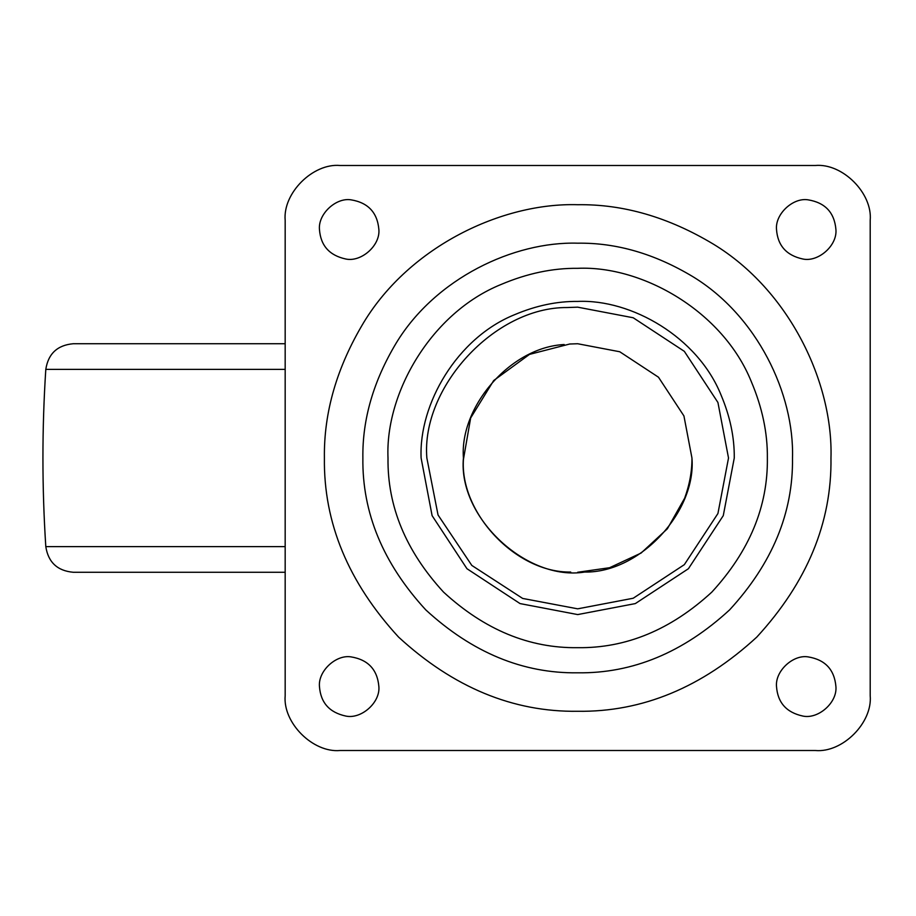 <?xml version="1.0" encoding="UTF-8"?>
<svg xmlns="http://www.w3.org/2000/svg" width="916" height="916" viewBox="0 0 916 916"><rect width="100%" height="100%" fill="white"/><g stroke="black" fill="none" stroke-linecap="round" stroke-linejoin="round"><path stroke-width="1.37" d="M378.869 229.469C377.358 212.501 368.06 202.619 350.977 199.825C336 197.375 318.001 213.966 319.455 229.469C320.646 245.58 329.382 255.404 345.653 258.976C360.938 262.48 380.38 245.74 378.869 229.469C377.358 212.501 368.06 202.619 350.977 199.825M319.455 229.469C320.646 245.58 329.382 255.404 345.653 258.976M684.653 498.178L667.375 528.784L641.086 553.058L609.598 567.714L577.687 572.26L609.598 567.714L641.086 553.058L667.375 528.784L684.653 498.178C689.633 484.461 692.061 471.076 691.946 458L683.931 415.944L658.478 377.209L619.743 351.755L577.687 343.74M569.718 344.015L577.687 343.74L619.743 351.755L658.478 377.209L683.931 415.944L691.946 458L683.931 415.944L658.478 377.209L619.743 351.755L577.687 343.74L569.718 344.015L529.505 354.389L493.701 380.529L470.652 417.994L463.427 459.431C459.74 512.788 515.914 572.935 570.714 572.053M835.919 229.469C834.419 212.501 825.121 202.619 808.027 199.825C793.061 197.375 775.05 213.966 776.505 229.469C777.695 245.58 786.432 255.404 802.702 258.976C817.988 262.48 837.442 245.74 835.919 229.469C834.419 212.501 825.121 202.619 808.027 199.825M776.505 229.469C777.695 245.58 786.432 255.404 802.702 258.976M835.919 686.531C834.419 669.562 825.121 659.669 808.027 656.875C793.061 654.425 775.05 671.016 776.505 686.531C777.695 702.629 786.432 712.465 802.702 716.026C817.988 719.541 837.442 702.79 835.919 686.531C834.419 669.562 825.121 659.669 808.027 656.875M776.505 686.531C777.695 702.629 786.432 712.465 802.702 716.026M378.869 686.531C377.358 669.562 368.06 659.669 350.977 656.875C336 654.425 318.001 671.016 319.455 686.531C320.646 702.629 329.382 712.465 345.653 716.026C360.938 719.541 380.38 702.79 378.869 686.531C377.358 669.562 368.06 659.669 350.977 656.875M319.455 686.531C320.646 702.629 329.382 712.465 345.653 716.026M501.258 284.395C431.299 312.619 385.121 392.964 388.006 458C387.353 506.411 405.88 551.111 443.562 592.125C484.564 629.807 529.276 648.322 577.687 647.681C626.097 648.322 670.798 629.807 711.812 592.125C749.494 551.111 768.009 506.411 767.368 458C767.631 433.005 762.272 407.528 751.292 381.583C723.067 311.612 642.723 265.434 577.687 268.319C552.68 268.056 527.215 273.415 501.258 284.395M792.5 458C794.39 394.12 757.406 315.883 692.794 276.621C654.745 253.778 616.376 242.626 577.687 243.187C513.807 241.297 435.558 278.281 396.307 342.893C373.465 380.942 362.312 419.31 362.873 458C362.129 512.823 383.106 563.455 425.791 609.896C472.232 652.581 522.864 673.546 577.687 672.813C632.509 673.546 683.141 652.581 729.583 609.896C772.268 563.455 793.233 512.823 792.5 458M870.2 695.668L870.2 220.332C872.65 193.196 842.491 163.037 815.355 165.487L340.019 165.487C312.883 163.037 282.723 193.196 285.174 220.332L285.174 695.668C282.723 722.804 312.883 752.963 340.019 750.513L815.355 750.513C842.491 752.963 872.65 722.804 870.2 695.668C872.65 722.804 842.491 752.963 815.355 750.513M870.2 220.332C872.65 193.196 842.491 163.037 815.355 165.487M285.174 695.668C282.723 722.804 312.883 752.963 340.019 750.513M340.019 165.487C312.883 163.037 282.723 193.196 285.174 220.332M285.174 572.26L73.165 572.26C57.364 570.817 48.25 562.264 45.8 546.612C41.976 487.541 41.976 428.459 45.8 369.388C48.25 353.736 57.364 345.183 73.165 343.74L134.343 343.74M285.174 343.74L73.165 343.74M691.946 458C696.458 511.54 640.089 573.004 584.66 572.053C527.101 581.454 457.828 517.643 463.427 458C459.454 407.082 510.189 347.233 564.199 344.53M514.597 314.692C456.844 337.993 418.726 404.311 421.108 458L432.1 515.639L466.965 568.721L520.048 603.587L577.687 614.579L635.326 603.587L688.408 568.721L723.274 515.639L734.266 458C734.483 437.367 730.063 416.333 720.995 394.91C697.694 337.157 631.376 299.04 577.687 301.421C557.043 301.204 536.02 305.623 514.597 314.692M728.518 458L717.926 513.521L684.332 564.657L633.208 598.24L577.687 608.831L522.658 598.434L471.82 565.435L438.043 514.998L426.856 458C421.017 387.857 494.262 307.032 567.164 307.536L577.687 307.169L633.208 317.76L684.332 351.343L717.926 402.479L728.518 458M324.401 458C323.749 412.383 336.882 367.144 363.835 322.283C410.116 246.095 502.369 202.493 577.687 204.715C623.304 204.062 668.543 217.206 713.404 244.148C789.592 290.429 833.194 382.682 830.972 458C831.842 522.647 807.111 582.347 756.788 637.101C702.034 687.424 642.334 712.156 577.687 711.285C513.04 712.156 453.34 687.424 398.586 637.101C348.263 582.347 323.531 522.647 324.401 458M285.174 546.612L45.8 546.612M285.174 369.388L45.8 369.388"/></g></svg>
